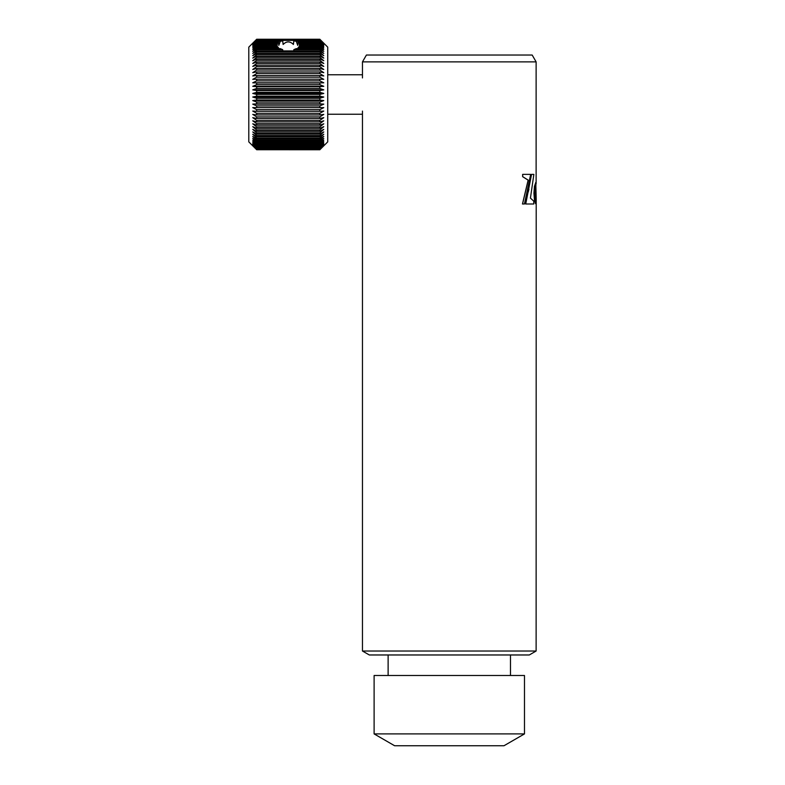 <?xml version="1.0" encoding="UTF-8"?>
<svg xmlns="http://www.w3.org/2000/svg" width="785" height="785" viewBox="0 0 785 785"><rect width="100%" height="100%" fill="white"/><g stroke="black" fill="none" stroke-linecap="round" stroke-linejoin="round"><path stroke-width="1.18" d="M522.712 174.378L530.68 174.378L524.439 204.002L522.467 204.002L528.138 180.138L522.643 176.684L522.643 174.378L522.712 176.684L528.217 180.138L522.535 204.002M535.635 182.895L534.448 186.369L533.937 193.159L534.448 199.949L535.664 203.649M531.563 174.378L525.646 204.002L533.78 204.002L533.78 201.156L530.434 198.105L533.859 174.378L531.563 174.378L525.714 204.002M536.126 651.02L529.296 654.975L369.303 654.975L362.464 651.02L536.126 651.02L536.204 199.125M535.782 182.542L536.126 202.54M535.684 182.483L535.743 183.209M536.126 183.827L536.126 61.878L362.464 61.878L362.464 77.931M362.464 651.02L362.464 111.087M503.98 745.75L394.62 745.75L374.111 733.906L524.488 733.906L503.98 745.75M374.111 733.906L374.111 675.492L524.488 675.492L524.488 733.906M510.476 675.492L510.476 654.975M388.124 675.492L388.124 654.975M362.464 61.878L366.409 55.038L532.181 55.038L536.126 61.878M528.913 189.185L528.285 191.942M536.204 199.096L535.762 182.483L535.762 203.786M535.89 184.21L535.89 185.898M535.89 200.352L535.89 202.088M535.252 194.386L535.753 182.532L534.065 191.01L535.233 203.001L535.753 203.845L535.252 194.386M319.838 118.486L319.838 116.896L323.783 114.394L319.838 114.953L319.838 113.315L323.783 111.048L319.838 111.323L319.838 109.645L323.783 107.624L319.838 107.604L319.838 105.906L323.783 104.13L319.838 103.836L319.838 102.109L323.783 100.588L319.838 100.009L319.838 98.272L323.783 97.026L319.838 96.162L319.838 94.416L323.783 93.444L319.838 92.306L319.838 90.56L323.783 89.863L319.838 88.46L319.838 86.723L323.783 86.311L319.838 84.643L319.838 82.925L323.783 82.798L319.838 80.875L319.838 79.187L323.783 79.344L319.838 77.175L319.838 75.517L323.783 75.959L319.838 73.554L319.838 71.945L323.783 72.671L319.838 70.042L319.838 68.481L323.783 69.482L319.838 66.637L319.838 65.145L323.783 66.421L319.838 63.379L319.838 61.956L323.783 63.487L319.838 60.268L319.838 58.914L323.783 60.72L319.838 57.325L319.838 56.059L323.783 58.1L319.838 54.567L319.838 53.38L323.783 55.666L319.838 52.006L319.838 50.907L323.783 53.429L319.838 49.641L319.838 48.641L323.783 51.378L319.838 47.502L319.838 46.609L323.783 49.543L319.838 45.589L319.838 44.804L323.783 47.934L319.838 43.921L319.838 43.234L323.783 46.541L319.838 42.488L323.783 45.393L319.838 41.311L323.783 44.47L319.838 40.398L323.783 43.803L319.838 39.279L323.783 43.204L319.838 39.25L256.685 39.25L252.741 43.204L256.685 39.279L252.741 43.381L256.685 39.544L252.741 43.803L256.685 40.074L252.741 44.47L256.685 40.869L252.741 45.393L256.685 41.929L252.741 46.541L256.685 43.234L252.741 47.934L256.685 44.804L256.685 45.589L252.741 49.543L256.685 46.609L256.685 47.502L252.741 51.378L256.685 48.641L256.685 49.641L252.741 53.429L256.685 50.907L256.685 52.006L252.741 55.666L256.685 53.38L256.685 54.567L252.741 58.1L256.685 56.059L256.685 57.325L252.741 60.72L256.685 58.914L256.685 60.268L252.741 63.487L256.685 61.956L256.685 63.379L252.741 66.421L256.685 65.145L256.685 66.637L252.741 69.482L256.685 68.481L256.685 70.042L252.741 72.671L256.685 71.945L256.685 73.554L252.741 75.959L256.685 75.517L256.685 77.175L252.741 79.344L256.685 79.187L256.685 80.875L252.741 82.798L256.685 82.925L256.685 84.643L252.741 86.311L256.685 86.723L256.685 88.46L252.741 89.863L256.685 90.56L256.685 92.306L252.741 93.444L256.685 94.416L256.685 96.162L252.741 97.026L256.685 98.272L256.685 100.009L252.741 100.588L256.685 102.109L256.685 103.836L252.741 104.13L256.685 105.906L256.685 107.604L252.741 107.624L256.685 109.645L256.685 111.323L252.741 111.048L256.685 113.315L256.685 114.953L252.741 114.394L256.685 116.896L256.685 118.486L319.838 118.486L323.783 117.652L319.838 120.37L256.685 120.37L256.685 121.901L252.741 120.792L256.685 123.706L256.685 125.178L252.741 123.794L256.685 126.915L256.685 128.308L252.741 126.67L256.685 129.957L256.685 131.281L252.741 129.378L256.685 132.822L256.685 134.068L252.741 131.919L256.685 135.511L256.685 136.659L252.741 134.274L256.685 137.993L256.685 139.053L252.741 136.443L256.685 140.26L256.685 141.221L252.741 138.395L256.685 142.311L256.685 143.164L252.741 140.142L256.685 144.126L256.685 144.872L252.741 141.673L256.685 145.706L256.685 146.334L252.741 142.968L256.685 147.03L252.741 144.028L256.685 148.1L252.741 144.842L256.685 149.611L252.741 145.735L256.685 149.729L248.796 141.869L248.796 47.139L255.606 40.329M320.918 40.329L327.728 47.139L327.728 141.869L319.838 149.758L323.783 145.735L319.838 149.611L323.783 145.411L319.838 149.189L323.783 144.842L319.838 148.502L323.783 144.028L319.838 147.551L323.783 142.968L319.838 146.334L323.783 141.673L319.838 144.872L323.783 140.142L319.838 143.164L319.838 142.311L323.783 138.395L319.838 141.221L319.838 140.26L323.783 136.443L319.838 139.053L319.838 137.993L323.783 134.274L319.838 136.659L319.838 135.511L323.783 131.919L319.838 134.068L319.838 132.822L323.783 129.378L319.838 131.281L319.838 129.957L323.783 126.67L319.838 128.308L319.838 126.915L323.783 123.794L319.838 125.178L319.838 123.706L323.783 120.792L319.838 121.901L319.838 120.37M276.811 46.609L276.762 43.234L276.977 46.541L277.488 42.488L278.459 41.929L278.812 45.393L280.265 41.311L282.698 40.869L283.12 44.47C286.545 41.056 289.979 41.056 293.404 44.47L293.825 40.869L296.259 41.311L297.711 45.393L298.064 41.929L299.036 42.488L299.546 46.541L299.762 43.234L299.713 46.609M319.838 46.609L299.036 46.609L297.966 48.641M319.838 48.641L296.259 48.641L293.825 49.641L293.688 50.907M282.835 50.907L282.698 49.641L280.265 48.641L256.685 48.641M278.557 48.641L277.488 46.609L256.685 46.609M299.036 42.488L319.838 42.488M319.838 41.929L298.064 41.929M296.259 41.311L319.838 41.311M319.838 40.869L293.825 40.869M256.685 40.398L319.838 40.398M282.698 40.869L256.685 40.869M256.685 41.311L280.265 41.311M278.459 41.929L256.685 41.929M256.685 42.488L277.488 42.488M276.762 43.234L256.685 43.234M256.685 43.921L276.467 43.921M276.467 44.804L256.685 44.804M256.685 45.589L276.762 45.589M256.685 47.502L278.459 47.502M256.685 49.641L282.698 49.641M319.838 50.907L256.685 50.907M293.825 49.641L319.838 49.641M298.064 47.502L319.838 47.502M299.762 45.589L319.838 45.589M319.838 44.804L300.056 44.804M300.056 43.921L319.838 43.921M319.838 43.234L299.762 43.234M319.838 149.758L256.685 149.729L319.838 149.758M323.783 145.814L320.918 148.679M256.685 52.006L319.838 52.006M256.685 118.486L252.741 117.652L256.685 120.37M319.838 40.074L256.685 40.074M256.685 39.75L319.838 39.75M319.838 39.544L256.685 39.544M256.685 39.368L319.838 39.368M319.838 39.279L256.685 39.279M256.685 149.611L319.838 149.611M319.838 149.454L256.685 149.454M256.685 149.189L319.838 149.189M319.838 148.905L256.685 148.905M256.685 148.502L319.838 148.502M319.838 148.1L256.685 148.1M256.685 147.551L319.838 147.551M319.838 147.03L256.685 147.03M256.685 146.334L319.838 146.334M319.838 145.706L256.685 145.706M256.685 144.872L319.838 144.872M319.838 144.126L256.685 144.126M256.685 143.164L319.838 143.164M319.838 142.311L256.685 142.311M256.685 141.221L319.838 141.221M319.838 140.26L256.685 140.26M256.685 139.053L319.838 139.053M319.838 137.993L256.685 137.993M256.685 136.659L319.838 136.659M319.838 135.511L256.685 135.511M256.685 134.068L319.838 134.068M319.838 132.822L256.685 132.822M256.685 131.281L319.838 131.281M319.838 129.957L256.685 129.957M256.685 128.308L319.838 128.308M319.838 126.915L256.685 126.915M256.685 125.178L319.838 125.178M319.838 123.706L256.685 123.706M256.685 121.901L319.838 121.901M319.838 116.896L256.685 116.896M256.685 114.953L319.838 114.953M319.838 113.315L256.685 113.315M256.685 111.323L319.838 111.323M319.838 109.645L256.685 109.645M323.783 107.624L252.741 107.624M256.685 107.604L319.838 107.604M319.838 105.906L256.685 105.906M323.783 104.13L252.741 104.13M256.685 103.836L319.838 103.836M319.838 102.109L256.685 102.109M323.783 100.588L252.741 100.588M256.685 100.009L319.838 100.009M319.838 98.272L256.685 98.272M323.783 97.026L252.741 97.026M256.685 96.162L319.838 96.162M319.838 94.416L256.685 94.416M323.783 93.444L252.741 93.444M256.685 92.306L319.838 92.306M319.838 90.56L256.685 90.56M323.783 89.863L252.741 89.863M256.685 88.46L319.838 88.46M319.838 86.723L256.685 86.723M323.783 86.311L252.741 86.311M256.685 84.643L319.838 84.643M319.838 82.925L256.685 82.925M323.783 82.798L252.741 82.798M256.685 80.875L319.838 80.875M319.838 79.187L256.685 79.187M256.685 77.175L319.838 77.175M319.838 75.517L256.685 75.517M256.685 73.554L319.838 73.554M319.838 71.945L256.685 71.945M256.685 70.042L319.838 70.042M319.838 68.481L256.685 68.481M256.685 66.637L319.838 66.637M319.838 65.145L256.685 65.145M256.685 63.379L319.838 63.379M319.838 61.956L256.685 61.956M256.685 60.268L319.838 60.268M319.838 58.914L256.685 58.914M256.685 57.325L319.838 57.325M319.838 56.059L256.685 56.059M256.685 54.567L319.838 54.567M319.838 53.38L256.685 53.38M362.464 74.771L327.728 74.771M362.464 114.237L327.728 114.237"/></g></svg>
